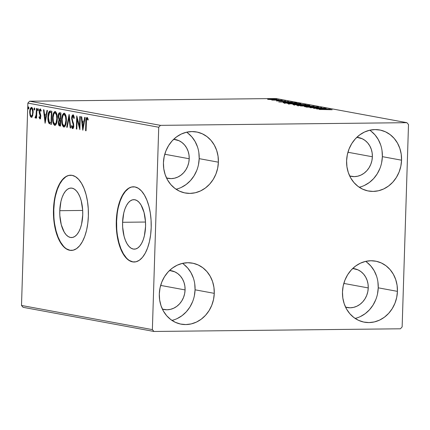 <?xml version="1.0" encoding="UTF-8"?>
<svg xmlns="http://www.w3.org/2000/svg" width="430" height="430" viewBox="0 0 430 430"><rect width="100%" height="100%" fill="white"/><g stroke="black" fill="none" stroke-linecap="round" stroke-linejoin="round"><path stroke-width="0.64" d="M122.588 222.283A24.752 11.508 89.4 0 1 133.805 199.654A24.752 11.508 89.4 0 1 145.555 226.519L144.383 235.796L143.19 239.865L141.642 243.337L139.804 246.084L137.75 247.997L135.552 249.002L133.295 249.061L131.069 248.174L128.962 246.374L127.049 243.729L125.404 240.343L124.093 236.339L122.657 227.137L122.588 222.283L123.759 213.011L124.953 208.942L126.501 205.47L128.339 202.724L130.392 200.81L132.59 199.805L134.848 199.746L137.073 200.633L139.18 202.433L141.094 205.078L144.05 212.463L145.485 221.67L145.555 226.519A24.752 11.508 89.4 0 1 134.343 249.153A24.752 11.508 89.4 0 1 122.588 222.283L145.507 222.036L122.588 222.283M59.77 210.695A24.752 11.508 89.4 0 1 70.982 188.06A24.752 11.508 89.4 0 1 82.737 214.93L81.566 224.207L80.372 228.271L78.824 231.749L76.986 234.49L74.933 236.403L72.734 237.408L70.477 237.473L68.252 236.581L66.145 234.78L64.231 232.135L61.275 224.75L59.84 215.543L59.77 210.695L60.942 201.417L62.135 197.349L63.683 193.876L65.521 191.13L67.575 189.216L69.773 188.211L72.03 188.152L74.256 189.039L76.363 190.839L78.276 193.484L79.921 196.87L81.232 200.875L82.668 210.076L82.737 214.93A24.752 11.508 89.4 0 1 71.525 237.559A24.752 11.508 89.4 0 1 59.77 210.695L82.689 210.442L59.77 210.695M70.687 175.203A37.614 17.485 -90.6 0 0 53.804 209.593L53.471 209.593A37.614 17.485 89.4 0 1 70.515 175.203A37.614 17.485 89.4 0 1 88.37 216.032L88.263 208.663L87.494 201.45L86.086 194.672L84.092 188.593L81.593 183.443L78.685 179.423L75.481 176.687L72.1 175.338L68.671 175.429L65.333 176.961L62.205 179.864L59.415 184.04L57.066 189.318L55.25 195.5L54.035 202.347L53.471 209.593L53.578 216.967L54.347 224.18L55.76 230.958L57.749 237.037L60.248 242.187L63.156 246.207L66.36 248.943L69.741 250.292L73.17 250.201L76.508 248.669L79.636 245.761L82.426 241.59L84.774 236.312L86.591 230.131L87.806 223.283L88.37 216.032A37.614 17.485 89.4 0 1 71.332 250.427A37.614 17.485 89.4 0 1 53.471 209.593L53.804 209.593A37.614 17.485 -90.6 0 0 71.509 250.427M133.504 186.792A37.614 17.485 -90.6 0 0 116.621 221.181L116.288 221.187A37.614 17.485 89.4 0 1 133.332 186.792A37.614 17.485 89.4 0 1 151.188 227.626L151.08 220.251L150.312 213.038L148.904 206.266L146.909 200.181L144.41 195.037L141.502 191.017L138.299 188.281L134.918 186.932L131.489 187.023L128.151 188.55L125.022 191.457L122.233 195.628L119.884 200.907L118.067 207.088L116.852 213.936L116.288 221.187L116.396 228.561L117.164 235.774L118.578 242.547L120.567 248.631L123.066 253.775L125.974 257.796L129.177 260.532L132.558 261.881L135.987 261.789L139.325 260.263L142.454 257.355L145.243 253.184L147.592 247.906L149.409 241.725L150.624 234.877L151.188 227.626A37.614 17.485 89.4 0 1 134.149 262.021A37.614 17.485 89.4 0 1 116.288 221.187L116.621 221.181A37.614 17.485 -90.6 0 0 134.327 262.015M194.355 295.851L195.07 289.809L214.269 293.351A31.035 27.364 -79.5 0 1 181.159 324.172A31.035 27.364 -79.5 0 1 159.315 293.948L160.035 287.912L161.782 282.096L164.486 276.721L168.049 272.002L172.333 268.11L177.176 265.202L182.385 263.386L187.765 262.735L193.102 263.273L198.203 264.971L202.863 267.777L206.905 271.577L210.179 276.227L212.549 281.542L213.93 287.326L214.269 293.351L213.549 299.393L211.802 305.209L209.098 310.578L205.535 315.303L201.245 319.194L196.408 322.102L191.2 323.919L185.819 324.569L180.476 324.032L175.381 322.328L170.721 319.522L166.679 315.727L163.405 311.078L161.035 305.757L159.654 299.979L159.315 293.948A31.035 27.364 -79.5 0 1 192.425 263.133A31.035 27.364 -79.5 0 1 214.269 293.351L195.07 289.809A31.035 27.364 100.5 0 0 182.454 263.37M381.641 162.696L382.361 156.654L401.555 160.197A31.035 27.364 -79.5 0 1 368.445 191.017A31.035 27.364 -79.5 0 1 346.601 160.793L347.322 154.757L349.069 148.941L351.772 143.566L355.336 138.847L359.62 134.956L364.463 132.048L369.671 130.231L375.051 129.581L380.394 130.113L385.49 131.816L390.15 134.622L394.192 138.422L397.465 143.072L399.835 148.388L401.217 154.171L401.555 160.197L400.835 166.238L399.088 172.054L396.385 177.423L392.821 182.148L388.537 186.04L383.694 188.947L378.486 190.764L373.106 191.415L367.763 190.877L362.667 189.173L358.007 186.367L353.965 182.567L350.692 177.923L348.321 172.602L346.94 166.824L346.601 160.793A31.035 27.364 -79.5 0 1 379.712 129.978A31.035 27.364 -79.5 0 1 401.555 160.197L382.361 156.654A31.035 27.364 100.5 0 0 369.741 130.215M377.519 293.862L378.239 287.82L397.433 291.363A31.035 27.364 -79.5 0 1 364.323 322.177A31.035 27.364 -79.5 0 1 342.484 291.959L343.199 285.923L344.946 280.107L347.65 274.732L351.219 270.013L355.502 266.122L360.34 263.214L365.548 261.397L370.929 260.747L376.271 261.279L381.367 262.983L386.027 265.788L390.069 269.589L393.342 274.238L395.713 279.554L397.094 285.337L397.433 291.363L396.713 297.399L394.966 303.22L392.262 308.589L388.698 313.314L384.415 317.206L379.572 320.113L374.363 321.925L368.983 322.581L363.646 322.043L358.545 320.339L353.885 317.534L349.843 313.733L346.575 309.089L344.199 303.768L342.817 297.985L342.484 291.959A31.035 27.364 -79.5 0 1 375.589 261.144A31.035 27.364 -79.5 0 1 397.433 291.363L378.239 287.82A31.035 27.364 100.5 0 0 365.618 261.381M198.477 164.685L199.192 158.649L218.386 162.191A31.035 27.364 -79.5 0 1 185.282 193.005A31.035 27.364 -79.5 0 1 163.438 162.787L164.158 156.746L165.905 150.93L168.608 145.56L172.172 140.836L176.456 136.944L181.299 134.036L186.507 132.22L191.887 131.569L197.225 132.107L202.326 133.811L206.986 136.616L211.028 140.411L214.296 145.06L216.672 150.382L218.048 156.16L218.386 162.191L217.671 168.227L215.924 174.042L213.221 179.417L209.652 184.137L205.368 188.028L200.53 190.936L195.322 192.753L189.942 193.403L184.599 192.866L179.503 191.167L174.843 188.361L170.801 184.561L167.528 179.912L165.158 174.596L163.776 168.813L163.438 162.787A31.035 27.364 -79.5 0 1 196.548 131.967A31.035 27.364 -79.5 0 1 218.386 162.191L199.192 158.649A31.035 27.364 100.5 0 0 186.577 132.203M173.661 139.315A19.748 17.415 -79.5 0 1 175.306 139.524A19.748 17.415 -79.5 0 1 189.205 158.756L164.771 154.246L189.205 158.756A19.748 17.415 -79.5 0 1 168.135 178.364A19.748 17.415 -79.5 0 1 166.523 177.977L171.102 178.622L174.526 178.203L177.837 177.047L180.917 175.198L183.648 172.72L185.916 169.716L187.636 166.297L188.749 162.599L189.205 158.756L188.99 154.918L188.109 151.242L186.599 147.855L184.518 144.899L181.949 142.48L178.982 140.696L173.661 139.309M352.702 268.487A19.748 17.415 -79.5 0 1 354.347 268.702A19.748 17.415 -79.5 0 1 368.247 287.928L343.817 283.424L368.247 287.928A19.748 17.415 -79.5 0 1 347.177 307.541A19.748 17.415 -79.5 0 1 345.569 307.154L350.144 307.794L353.567 307.38L356.884 306.224L359.964 304.375L362.689 301.898L364.957 298.893L366.677 295.474L367.79 291.771L368.247 287.928L368.032 284.096L367.15 280.414L365.645 277.033L363.565 274.071L360.99 271.658L358.023 269.868L352.702 268.487M356.825 137.32A19.748 17.415 -79.5 0 1 358.469 137.535A19.748 17.415 -79.5 0 1 372.369 156.767L347.94 152.258L372.369 156.767A19.748 17.415 -79.5 0 1 351.299 176.375A19.748 17.415 -79.5 0 1 349.692 175.988L354.266 176.628L357.69 176.214L361.001 175.058L364.081 173.209L366.812 170.731L369.08 167.727L370.8 164.308L371.912 160.605L372.369 156.767L372.154 152.929L371.273 149.253L369.762 145.867L367.682 142.91L365.113 140.492L362.146 138.707L356.825 137.32M169.538 270.475A19.748 17.415 -79.5 0 1 171.183 270.69A19.748 17.415 -79.5 0 1 185.083 289.922L160.648 285.412L185.083 289.922A19.748 17.415 -79.5 0 1 164.013 309.53A19.748 17.415 -79.5 0 1 162.406 309.143L166.98 309.783L170.404 309.369L173.715 308.213L176.794 306.364L179.525 303.886L181.793 300.882L183.513 297.463L184.626 293.76L185.083 289.922L184.868 286.084L183.986 282.408L182.476 279.022L180.396 276.065L177.826 273.647L174.859 271.862L169.538 270.475M160.454 125.356L29.584 101.206L276.022 98.529L406.893 122.679L160.454 125.356L158.729 127.248L152.37 329.616L21.5 305.467L27.859 103.098L158.729 127.248L152.37 329.616L153.978 331.471L400.416 328.794L402.141 326.902L408.5 124.533L406.893 122.679L160.454 125.356L158.729 127.248L27.859 103.098L21.5 305.467L23.107 307.321L153.978 331.471L400.416 328.794L402.141 326.902L408.5 124.533L406.893 122.679L276.022 98.529L29.584 101.206L27.859 103.098L29.584 101.206L160.454 125.356M270.54 99.583L277.033 99.416L272.174 99.002L267.578 99.298L274.017 99.636C276.447 99.615 277.334 99.491 276.678 99.271L267.998 99.12L270.54 99.583M281.854 100.255L271.798 100.077L281.854 100.255M276.442 100.948L285.568 100.975L276.748 100.77M295.388 102.754L288.965 102.378L283.193 102.679L285.154 103.141L296.808 103.017L287.369 102.383L283.193 102.7L285.154 103.141L296.808 103.017L295.388 102.754M305.891 104.689L299.694 104.237L293.083 104.452L294.238 104.818L305.891 104.689L299.92 104.237L294.851 104.366C293.023 104.388 292.529 104.485 293.373 104.657L305.891 104.689M314.115 106.21L300.419 105.957L311.261 106.231L304.413 106.694L314.034 106.194L300.419 105.957L311.261 106.231L304.413 106.694L314.115 106.21M324.763 108.172L316.088 108.269L321.71 107.607L310.051 107.736L319.216 107.726L313.577 108.387L325.231 108.258L316.088 108.269L321.71 107.607L310.051 107.736L319.216 107.726L313.577 108.387L324.763 108.172M327.515 109.446L332.17 109.747L329.869 109.349L319.291 109.44L332.17 109.747L327.16 109.354L319.759 109.526L327.515 109.446M316.55 108.935L330.165 109.172L325.29 109L323.575 108.682L326.171 108.435L316.55 108.935L330.165 109.172L325.29 109L323.575 108.682L326.171 108.435L316.55 108.935M307.203 107.032L309.81 107.22L314.292 106.801L317.109 107.199L318.125 106.893L313.841 106.715L309.294 107.134L306.794 106.807L305.784 106.973L306.864 107.14L318.544 107.011L313.841 106.715L307.058 107.156M305.752 105.796L309.923 105.49L306.73 105.038L296.781 105.232L305.752 105.796C309.095 105.764 310.331 105.597 309.471 105.291L301 104.925C297.603 104.958 296.356 105.124 297.254 105.431L305.752 105.796M296.668 104.119L300.839 103.813L297.646 103.361L287.702 103.555L296.668 104.119C300.011 104.087 301.253 103.92 300.387 103.619L291.916 103.254C288.525 103.281 287.272 103.453 288.17 103.759L296.668 104.119M278.812 101.969L292.427 102.206L285.832 101.722L288.433 101.469L278.731 101.958L292.427 102.206L285.832 101.722L288.433 101.469L278.812 101.969M282.521 100.539L281.08 100.443L282.521 100.539M278.919 99.873L277.479 99.781L278.919 99.873M273.045 98.793L271.604 98.696L273.045 98.793M31.583 107.387C30.406 107.742 29.777 109.279 29.708 111.999L30.181 111.999L29.708 111.999L30.057 115.493L30.691 115.487L30.057 115.493L31.272 117.304L32.712 115.589L33.105 110.924L32.664 108.72L31.976 107.57L31.186 107.425L30.229 108.828L29.702 112.902L30.557 116.74L31.368 117.315L32.126 116.874L33.153 112.638C33.25 109.919 32.728 108.166 31.583 107.387L31.422 107.371M35.308 118.051L36.174 116.621L36.647 116.616L36.174 116.621L36.131 118.035L36.604 118.121L36.905 108.537L36.432 108.451L36.061 115.584L34.964 117.659L35.593 117.949L36.174 116.621L36.131 118.035L36.604 118.121L36.905 108.537L36.432 108.451L36.158 114.944L34.964 117.659L35.367 118.051M40.7 114.939L40.495 114.531L39.829 114.536L40.27 115.611L40.802 115.606L40.27 115.611L40.355 116.503L40.828 116.498L40.355 116.503L39.861 117.707L39.291 116.589L38.99 117.358L39.549 117.352L38.99 117.358L39.85 118.89L40.56 118.175L40.78 115.401L39.657 111.338L40.135 110.182L40.877 111.3L41.172 110.462L40.248 108.983L39.345 110.177L39.275 113.079L40.355 116.503L39.963 117.696L39.291 116.589L38.99 117.358L39.936 118.895M50.439 111.031C48.794 111.209 47.945 113.197 47.897 116.992L48.37 116.987L47.897 116.992C47.741 119.669 48.139 121.84 49.084 123.501L51.444 124.41L51.858 111.295L49.633 111.096L48.719 112.219L47.961 115.847L48.004 120.088L49.084 123.501L51.444 124.41L51.858 111.295L50.133 111.005M59.276 120.615L59.684 119.728L59.017 119.733L58.362 122.421L58.835 122.416L58.362 122.421C58.303 124.485 58.738 125.657 59.662 125.931L60.528 126.087L60.942 112.972L59.56 112.73L58.958 113.069L58.286 114.88L58.157 116.729L59.017 119.733L58.378 122.023L58.63 124.861L59.087 125.657L60.528 126.087L60.942 112.972L59.566 112.73M69.16 114.487L66.715 127.232L67.225 127.323L69.026 117.648L70.197 127.871L70.708 127.968L69.085 114.471L66.715 127.232L67.225 127.323L69.026 117.648L70.197 127.871L70.708 127.968L69.16 114.487M79.808 116.455L79.502 126.21L76.755 115.89L76.346 129.005L76.814 129.091L77.12 119.309L79.867 129.656L80.281 116.541L79.808 116.455L79.502 126.21L76.755 115.89L76.346 129.005L76.814 129.091L77.12 119.309L79.867 129.656L80.281 116.541L79.808 116.455M87.123 117.465C86.172 117.976 85.747 119.438 85.86 121.851L86.333 121.846L85.86 121.851L85.586 130.709L86.054 130.795L86.527 119.588L87.086 118.809L87.962 120.158L88.231 119.191L87.037 117.454L86.478 117.82L86.075 118.97L85.586 130.709L86.054 130.795L86.328 122.072C86.236 120.438 86.489 119.352 87.086 118.809L87.962 120.158L88.231 119.191L87 117.454M82.845 130.204L85.215 117.449L84.699 117.358L83.941 121.443L82.227 121.126L81.732 116.809L81.222 116.713L82.764 130.193L85.215 117.449L84.699 117.358L83.941 121.443L82.227 121.126L81.732 116.809L81.222 116.713L82.845 130.204M73.455 123.254L73.191 122.593L72.525 122.598L73.068 124.012L73.638 124.007L73.068 124.012L73.299 125.759L73.767 125.754L73.299 125.759L72.627 127.307L71.864 125.474L71.471 126.21L72.03 126.205L71.471 126.21L72.579 128.651C73.326 128.446 73.724 127.49 73.767 125.791L72.116 118.282L73.035 116.218L74.057 116.535L73.035 116.218L73.928 118.583L74.331 117.987L72.901 114.858L72.046 115.89L71.643 118.793L73.218 124.625L73.245 126.339L72.627 127.307L71.864 125.474L71.471 126.21L71.88 127.774L72.579 128.651L73.272 128.156L73.675 126.839L73.638 123.99L72.294 119.906L72.122 118.083L72.38 116.82L72.944 116.213L73.374 116.525L73.928 118.583L74.331 117.987L73.729 115.562L72.928 114.858M64.231 113.24C62.613 113.799 61.764 115.955 61.673 119.707L62.146 119.701L61.673 119.707C61.522 123.485 62.242 125.931 63.834 127.038L64.156 127.033L63.834 127.038C65.446 126.436 66.29 124.259 66.376 120.513L65.639 114.934L64.769 113.504L63.683 113.31L62.371 115.305L61.743 118.535L61.727 122.088L62.409 125.35L63.559 126.947L64.892 126.517L65.855 124.367L66.376 120.513C66.51 116.783 65.801 114.358 64.231 113.24L64.032 113.224M55.147 111.563C53.53 112.122 52.68 114.278 52.589 118.03L53.067 118.024L52.589 118.03C52.444 121.808 53.164 124.254 54.755 125.361L55.072 125.356L54.755 125.361C56.362 124.759 57.206 122.582 57.292 118.836L56.556 113.257L55.685 111.827L54.599 111.633L53.293 113.627L52.659 116.858L52.648 120.416L53.325 123.673L54.476 125.27L55.809 124.84L56.771 122.69L57.292 118.836C57.432 115.106 56.717 112.681 55.147 111.563L54.949 111.547M45.102 123.243L47.472 110.489L46.961 110.392L46.203 114.482L44.489 114.165L43.989 109.844L43.478 109.747L45.102 123.243L47.472 110.489L46.961 110.392L46.203 114.482L44.489 114.165L43.989 109.844L43.478 109.747L45.102 123.243M38.302 110.247L38.243 109.585L37.577 109.591L37.937 110.757L38.361 109.736L37.958 108.57L37.652 110.333L38.023 110.746L38.329 110.107L37.974 108.57M34.701 109.585L34.642 108.919L33.975 108.924L34.379 110.091L34.76 108.881L34.357 107.903L34.051 109.666L34.422 110.08L34.728 109.446L34.373 107.903M28.826 108.5L28.772 107.833L28.106 107.844L28.461 109.005L28.885 107.989L28.487 106.823L28.181 108.58L28.552 109L28.853 108.36L28.504 106.823M176.058 189.227A31.035 27.364 100.5 0 0 199.192 158.649L198.853 152.618M197.472 146.84L195.102 141.518L191.834 136.874L187.792 133.074M181.336 187.394L186.174 184.486L190.458 180.595L194.027 175.875L196.73 170.5M355.099 318.404A31.035 27.364 100.5 0 0 378.239 287.82L377.9 281.795M376.519 276.012L374.148 270.696L370.875 266.046L366.833 262.246M360.378 316.571L365.221 313.663L369.504 309.772L373.068 305.047L375.772 299.678M359.222 187.238A31.035 27.364 100.5 0 0 382.361 156.654L382.023 150.629M380.641 144.846L378.271 139.53L374.998 134.88L370.956 131.08M364.5 185.405L369.343 182.497L373.627 178.606L377.191 173.881L379.894 168.512M171.935 320.393A31.035 27.364 100.5 0 0 195.07 289.809L194.736 283.784M193.355 278L190.979 272.684L187.711 268.035L183.669 264.235M177.214 318.56L182.051 315.652L186.34 311.761L189.904 307.041L192.608 301.666M117.186 213.936L116.621 221.181L116.729 228.556M117.497 235.769L118.911 242.547L120.9 248.626L123.399 253.775L126.307 257.796M129.511 260.532L132.892 261.881M128.484 188.55L125.356 191.452L122.566 195.628L120.217 200.907L118.4 207.088M54.368 202.342L53.804 209.593L53.911 216.962M54.68 224.18L56.088 230.953L58.082 237.032L60.582 242.181L63.489 246.202M66.693 248.938L70.074 250.287M65.666 176.956L62.538 179.864L59.748 184.035L57.4 189.313L55.583 195.494M86.726 119.067L87.36 117.567M87.086 118.809L87.833 118.831L88.209 119.298L87.387 119.056L88.053 119.051L87.752 118.804L87.086 118.809L87.666 118.804M87.451 117.508L86.704 119.185M83.21 128.242L83.071 127.033L83.21 128.242M82.549 122.507L82.399 121.158L82.549 122.507M84.474 121.437L83.941 121.443L84.474 121.437M84.232 122.722L82.383 122.507L84.232 122.722M82.904 127.033L82.383 122.507L84.232 122.749L83.7 122.754L82.904 127.033L83.431 127.027L82.904 127.033L82.383 122.507L83.7 122.754L82.904 127.033M79.932 127.662L79.561 126.21L79.932 127.662M77.733 119.303L77.12 119.309L77.733 119.303M76.819 129L76.346 129.005L76.819 129M77.314 119.309L77.362 117.852L77.314 119.309M79.975 126.205L79.502 126.21L79.975 126.205M73.562 116.213L73.035 116.218M72.993 128.516L72.326 127.049M73.777 126.845L72.745 127.307L73.616 127.146M73.363 127.301L72.627 127.307M73.046 114.869C72.181 115.106 71.713 116.213 71.643 118.18L72.116 118.175L71.643 118.18L72.525 122.598L73.191 122.593L72.756 121.351M72.509 116.562L73.283 114.971M73.422 114.891L72.428 116.955M72.681 121.099L73.471 123.286M72.321 127.011L73.041 128.554M70.697 127.866L70.197 127.871L70.697 127.866M69.526 117.643L69.026 117.648L69.526 117.643M67.241 127.221L66.715 127.232L67.241 127.221M69.16 117.648L69.386 116.433L69.16 117.648M64.328 126.979L62.796 124.474M63.409 114.407L62.909 115.702L64.392 113.283M64.624 113.224L63.678 113.934M63.065 125.323L64.366 126.99M63.656 126.452L63.957 126.769M64.65 114.573L65.301 114.799L65.994 115.955M64.312 125.608L64.65 125.694L65.817 124.49L65.172 125.458L64.414 125.651M64.726 114.568L64.204 114.59C65.451 115.503 66.021 117.449 65.903 120.432C65.838 123.442 65.156 125.194 63.855 125.689C62.597 124.754 62.028 122.792 62.146 119.798C62.21 116.766 62.898 115.03 64.204 114.59L64.591 114.584M64.522 125.678L64.102 125.684L64.522 125.678M64.409 114.654L65.57 116.756L65.903 120.432L66.376 120.427L65.903 120.432L65.123 124.566L64.505 125.463L63.747 125.657L62.479 123.501L62.167 119.325L62.995 115.53L63.764 114.649L64.425 114.659M65.876 115.665L64.871 114.579L64.204 114.59M64.65 125.694L63.855 125.689M59.292 124.845L60.329 125.92L59.157 124.291M59.722 112.746C58.754 112.886 58.233 114.036 58.163 116.202L58.636 116.197L58.163 116.202L59.017 119.733L59.684 119.728L59.05 118.476M59.028 114.482L59.958 112.789M60.071 112.751L59.491 113.246L58.953 114.874M58.996 118.255L59.684 119.728L59.206 120.889M59.281 119.115L59.474 119.449M60.555 114.122L59.63 114.106L60.899 114.224L60.426 114.23L60.275 119.105L59.297 118.771L58.63 116.288C58.727 114.686 59.147 113.966 59.894 114.133L60.426 114.23L60.275 119.105L60.748 119.099L59.297 118.771L58.7 117.417L59.007 114.525L59.894 114.133M60.657 120.4L59.748 120.384L60.705 120.448L60.232 120.454L60.103 124.657L59.614 124.566L58.829 122.48C58.905 120.959 59.292 120.266 59.996 120.405L60.103 124.657L60.571 124.652L59.27 124.399L58.851 123.238L59.044 121.099L59.345 120.54L59.996 120.405M55.244 125.302L53.718 122.797M54.325 112.73L53.825 114.025L55.309 111.606M55.54 111.547L54.594 112.257M53.986 123.646L55.282 125.313M54.572 124.781L54.879 125.092M55.567 112.896L56.217 113.122L56.91 114.278M55.228 123.931L55.567 124.017L56.739 122.813L56.088 123.781L55.33 123.974M55.642 112.891L55.121 112.913C56.373 113.826 56.937 115.772 56.819 118.755C56.755 121.771 56.072 123.523 54.777 124.012C53.514 123.082 52.944 121.115 53.062 118.121C53.127 115.09 53.815 113.353 55.121 112.913L55.508 112.907M55.443 124.001L55.018 124.007L55.443 124.001M55.325 112.977L56.486 115.084L56.819 118.755L57.292 118.75L56.819 118.755L56.04 122.889L55.422 123.792L54.664 123.985L53.395 121.824L53.084 117.648L53.911 113.853L54.68 112.972L55.341 112.982M56.792 113.988L55.787 112.907L55.121 112.913M55.567 124.017L54.777 124.012M48.902 121.459L49.746 123.491L48.929 121.577M49.02 113.326L50.455 111.037M50.568 111.015L49.579 111.816L48.945 113.644M51.509 112.456L50.842 112.461L51.82 112.547L51.347 112.552L51.02 122.98L49.369 122.308L48.37 117.084L49.574 112.563L51.186 112.407M51.02 122.98L49.219 122.115L48.429 119.303L48.762 114.074L49.326 112.81L50.203 112.397L51.347 112.552L51.02 122.98M45.467 121.276L45.327 120.067L45.467 121.276M44.811 115.546L44.655 114.197L44.811 115.546M46.73 114.477L46.203 114.482L46.73 114.477M46.494 115.756L44.645 115.546L46.494 115.756M45.166 120.072L44.645 115.546L46.488 115.783L45.962 115.788L45.166 120.072L45.693 120.067L45.166 120.072L44.645 115.546L45.962 115.788L45.166 120.072M40.517 118.884L39.657 117.352M40.565 117.702L39.861 117.707M39.85 118.89L40.823 116.541L39.641 111.606L40.264 110.171L41.129 110.29L40.264 110.171L40.877 111.3L41.172 110.462L40.248 108.983C39.571 109.166 39.216 110.026 39.168 111.569L39.646 111.563L39.168 111.569L39.275 113.079L39.915 113.074L39.275 113.079L39.829 114.536L40.495 114.531L39.942 113.074L40.737 115.025M39.979 110.306L40.511 109.112M40.845 110.166L40.264 110.171M39.732 117.616L40.377 118.825M41.129 110.29L41.296 110.564M40.689 108.994L39.92 110.612M38.007 108.57L37.577 109.591L38.243 109.585L38.308 109.075M38.318 109.037L38.318 110.322M35.975 118.046L34.964 117.659L35.631 117.648L35.83 116.885L35.787 117.911M36.405 116.621L36.674 115.831M36.7 114.939L36.158 114.944L36.7 114.939M36.803 111.666L36.33 111.671L36.803 111.666M36.727 115.579L36.378 116.67M34.4 107.903L33.975 108.924L34.642 108.919L34.706 108.408M34.712 108.371L34.717 109.661M31.938 117.299L30.723 115.487L31.745 117.239M30.809 109.069L31.782 107.446M31.852 107.414L31.363 107.839M31.148 108.199L30.718 109.392M31.223 116.734L31.562 117.121M32.062 108.548L32.761 109.032L32.024 108.559M32.75 115.498L31.901 116.1M31.309 116.127C30.471 115.46 30.095 114.111 30.175 112.079C30.218 110.048 30.675 108.876 31.546 108.564L32.212 108.553L31.546 108.564C32.39 109.188 32.766 110.515 32.68 112.542L33.153 112.536L32.68 112.542C32.637 114.584 32.18 115.778 31.309 116.127L30.557 115.149L30.17 112.724L30.396 110.236L31.25 108.602L32.094 109.037L32.685 111.902L32.406 114.627L31.46 116.132L31.976 116.121L31.309 116.127L32.073 116.127L32.723 115.552M32.105 108.548L31.546 108.564M28.53 106.823L28.106 107.844L28.772 107.833L28.831 107.328M28.842 107.29L28.848 108.575M319.323 108.897L322.581 108.731L323.892 109.059L319.323 108.983L322.581 108.731L323.892 108.978L319.323 108.897M296.764 105.264L297.254 105.431M309.46 105.608L309.471 105.291L309.46 105.608M309.944 105.457L309.471 105.291M298.431 105.415L302.338 105.011L308.659 105.436L305.273 105.796L298.431 105.415C297.764 105.173 298.775 105.038 301.468 105.017L308.294 105.307C308.955 105.549 307.955 105.683 305.279 105.705L298.425 105.576L298.081 105.285L298.054 106.038M292.894 104.517L293.373 104.657M294.964 104.716L298.7 104.678L294.964 104.716M299.893 104.662L299.043 104.479L299.038 104.764L299.038 104.42L300.393 104.323L304.225 104.71L299.887 104.753L299.043 104.479L300.651 104.318L304.225 104.619L299.893 104.662M294.475 104.63L294.195 104.544L294.168 105.291M287.681 103.587L288.17 103.759M300.382 103.931L300.387 103.619L300.382 103.931M300.86 103.781L300.387 103.619M289.347 103.737L293.255 103.334L299.576 103.764L296.195 104.119L289.347 103.737C288.68 103.496 289.691 103.361 292.384 103.34L299.21 103.635C299.877 103.872 298.871 104.006 296.195 104.033L288.998 103.614L288.971 104.361M284.547 102.732L290.809 102.49L295.141 102.942L285.88 103.044L284.547 102.732L287.837 102.469L295.141 103.033L285.568 103.135L284.547 102.732L284.536 103.028L284.536 102.706L284.51 103.453M281.585 101.931L286.154 102.012L281.585 101.931M277.458 100.932L277.753 100.813M280.72 101.05L280.731 100.754L280.72 101.05M277.038 99.394L276.678 99.271M268.911 99.357L271.631 99.083L275.861 99.389L269.82 99.454L268.911 99.357L271.05 99.088L275.635 99.282L268.669 99.47M271.577 99.448L271.685 98.728M273.679 99.486L273.625 98.706M308.294 105.307L308.659 105.431L308.638 106.188M299.043 104.479L298.984 105.194M299.21 103.635L299.576 103.754L299.554 104.511M153.978 331.471L23.107 307.321L21.5 305.467L152.37 329.616L153.978 331.471M70.843 175.198L70.515 175.203M133.666 186.787L133.332 186.792M134.482 262.015L134.149 262.021M71.665 250.427L71.332 250.427M50.203 112.397L50.869 112.391"/></g></svg>
